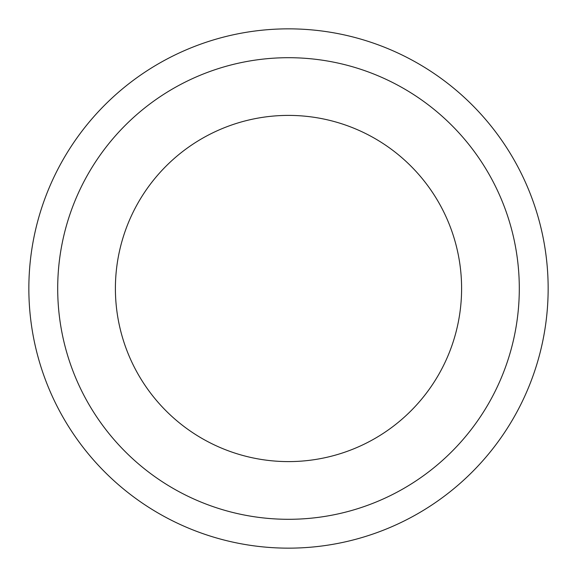 <?xml version="1.0" encoding="UTF-8"?>
<svg xmlns="http://www.w3.org/2000/svg" width="577" height="577" viewBox="0 0 577 577"><rect width="100%" height="100%" fill="white"/><g stroke="black" fill="none" stroke-linecap="round" stroke-linejoin="round"><path stroke-width="0.87" d="M461.6 288.5A173.1 173.1 0 0 0 288.5 115.4A173.1 173.1 0 0 0 115.4 288.5A173.1 173.1 0 0 0 288.5 461.6A173.1 173.1 0 0 0 461.6 288.5A173.1 173.1 0 0 1 288.5 461.6A173.1 173.1 0 0 1 115.4 288.5M548.15 288.5A259.65 259.65 0 0 0 288.5 28.85A259.65 259.65 0 0 0 28.85 288.5A259.65 259.65 0 0 0 288.5 548.15A259.65 259.65 0 0 0 548.15 288.5M288.5 519.3A230.8 230.8 0 0 0 519.3 288.5A230.8 230.8 0 0 0 288.5 57.7A230.8 230.8 0 0 0 57.7 288.5A230.8 230.8 0 0 0 288.5 519.3"/></g></svg>
